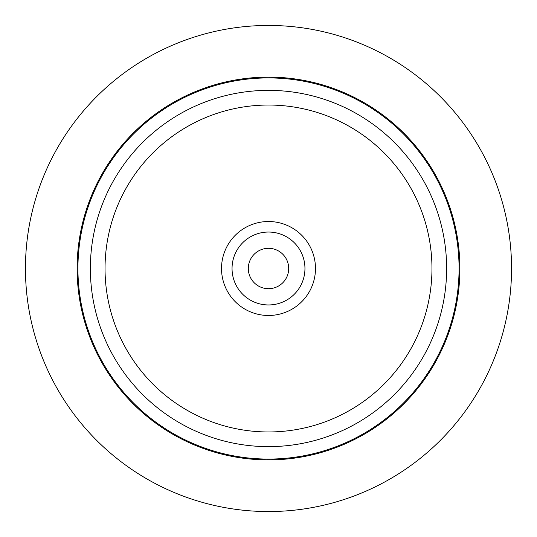 <?xml version="1.0" encoding="UTF-8"?>
<svg xmlns="http://www.w3.org/2000/svg" width="537" height="537" viewBox="0 0 537 537"><rect width="100%" height="100%" fill="white"/><g stroke="black" fill="none" stroke-linecap="round" stroke-linejoin="round"><path stroke-width="0.81" d="M286.221 278.179A20.191 20.191 0 0 1 258.821 286.221A20.191 20.191 0 0 1 250.779 258.821A20.191 20.191 0 0 1 278.179 250.779A20.191 20.191 0 0 1 286.221 278.179M55.204 151.978A243.046 243.046 0 0 1 385.022 55.204A243.046 243.046 0 0 1 481.796 385.022A243.046 243.046 0 0 1 151.978 481.796A243.046 243.046 0 0 1 55.204 151.978M436.467 360.26A191.4 191.4 0 0 1 176.74 436.467A191.4 191.4 0 0 1 100.533 176.74A191.4 191.4 0 0 1 360.26 100.533A191.4 191.4 0 0 1 436.467 360.26A191.4 191.4 0 0 1 176.74 436.467A191.4 191.4 0 0 1 100.533 176.74A191.4 191.4 0 0 1 360.26 100.533A191.4 191.4 0 0 1 436.467 360.26M309.728 291.027A46.981 46.981 0 0 1 245.973 309.728A46.981 46.981 0 0 1 227.272 245.973A46.981 46.981 0 0 1 291.027 227.272A46.981 46.981 0 0 1 309.728 291.027M236.508 251.021A36.456 36.456 0 0 1 285.979 236.508A36.456 36.456 0 0 1 300.492 285.979A36.456 36.456 0 0 1 251.021 300.492A36.456 36.456 0 0 1 236.508 251.021M125.047 190.132A163.463 163.463 0 0 1 346.868 125.047A163.463 163.463 0 0 1 411.953 346.868A163.463 163.463 0 0 1 190.132 411.953A163.463 163.463 0 0 1 125.047 190.132M112.173 183.097A178.136 178.136 0 0 1 353.903 112.173A178.136 178.136 0 0 1 424.827 353.903A178.136 178.136 0 0 1 183.097 424.827A178.136 178.136 0 0 1 112.173 183.097M101.258 177.136A190.575 190.575 0 0 1 359.864 101.258A190.575 190.575 0 0 1 435.742 359.864A190.575 190.575 0 0 1 177.136 435.742A190.575 190.575 0 0 1 101.258 177.136"/></g></svg>
